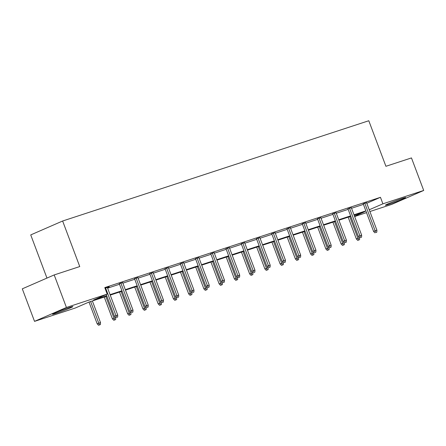 <?xml version="1.0" encoding="UTF-8"?>
<svg xmlns="http://www.w3.org/2000/svg" width="446" height="446" viewBox="0 0 446 446"><rect width="100%" height="100%" fill="white"/><g stroke="black" fill="none" stroke-linecap="round" stroke-linejoin="round"><path stroke-width="0.67" d="M69.414 307.484A10.855 0.513 -20.6 0 1 72.854 306.597A10.855 0.513 -20.6 0 1 66.956 309.312A10.855 0.513 -20.6 0 1 55.967 313.348A10.855 0.513 -20.6 0 1 52.528 314.235A10.855 0.513 -20.6 0 1 58.432 311.52A10.855 0.513 -20.6 0 1 69.414 307.484M402.259 198.481A10.855 0.513 -20.6 0 1 405.698 197.589A10.855 0.513 -20.6 0 1 399.8 200.31A10.855 0.513 -20.6 0 1 388.812 204.34A10.855 0.513 -20.6 0 1 385.377 205.232A10.855 0.513 -20.6 0 1 391.276 202.512A10.855 0.513 -20.6 0 1 402.259 198.481M46.958 278.081L30.735 234.914L62.63 221.01L368.792 120.743L385.918 166.291L411.468 157.923L423.7 190.459L391.805 204.363L369.89 211.538M366.523 212.642L354.648 216.533M106.867 296.2L88.994 302.053L75.329 308.008L34.532 321.365L66.426 307.467L107.224 294.104L93.56 300.058L106.7 295.754M66.426 307.467L54.195 274.931L22.3 288.83L34.532 321.365M122.661 282.613L119.311 283.751M153.151 272.629L149.8 273.766M183.64 262.644L180.29 263.781M214.13 252.659L210.78 253.796M244.62 242.674L241.269 243.806M275.11 232.689L271.759 233.821M305.599 222.705L302.249 223.836M336.089 212.72L332.738 213.851M366.579 202.729L363.228 203.867M107.62 288.144L119.5 284.258M122.867 283.154L134.742 279.263M138.109 278.159L149.99 274.273M153.357 273.169L165.232 269.278M168.599 268.174L180.479 264.288M183.847 263.185L195.722 259.293M199.089 258.189L210.969 254.304M214.336 253.2L226.211 249.308M229.578 248.205L241.459 244.313M244.826 243.215L256.701 239.324M260.068 238.22L271.949 234.328M275.316 233.23L287.191 229.339M290.558 228.235L302.438 224.344M305.805 223.245L317.68 219.354M321.048 218.25L332.928 214.359M336.295 213.26L348.17 209.369M351.537 208.265L363.418 204.374M380.455 197.316L382.902 203.822L369.238 209.776L366.79 203.27L380.455 197.316L104.777 287.598L107.224 294.104M351.337 207.725L347.98 208.862M320.847 217.709L317.491 218.847M290.357 227.694L287.001 228.831M259.867 237.679L256.511 238.816M229.378 247.664L226.022 248.801M198.888 257.649L195.532 258.786M168.398 267.633L165.042 268.771M137.909 277.618L134.553 278.756M107.419 287.603L109.231 286.817L105.005 288.2M54.195 274.931L79.75 266.563L62.63 221.01M382.902 203.822L423.7 190.459M354.52 216.193L364.666 211.766L354.152 215.212M350.785 216.316L338.904 220.207M335.537 221.311L323.662 225.197M320.295 226.3L308.415 230.192M305.047 231.296L293.173 235.181M289.805 236.285L277.925 240.177M274.558 241.28L262.683 245.166M259.316 246.27L247.435 250.161M244.068 251.265L232.193 255.157M228.826 256.255L216.946 260.146M213.578 261.25L201.703 265.141M198.336 266.24L186.456 270.131M183.089 271.235L171.214 275.126M167.847 276.225L155.966 280.116M152.599 281.22L140.724 285.111M137.357 286.209L125.477 290.101M122.109 291.205L110.234 295.096M110.067 294.655L121.948 290.764M125.315 289.66L137.19 285.769M140.557 284.671L152.437 280.779M155.805 279.675L167.679 275.784M171.047 274.686L182.927 270.794M186.289 269.691L198.169 265.799M201.536 264.701L213.417 260.81M216.778 259.706L228.659 255.814M232.026 254.711L243.906 250.825M247.268 249.721L259.148 245.83M262.516 244.726L274.396 240.84M277.758 239.736L289.638 235.845M293.005 234.741L304.886 230.855M308.247 229.751L320.128 225.86M323.495 224.756L335.375 220.87M338.737 219.766L350.617 215.875M353.985 214.771L365.865 210.88M363.161 203.694L373.597 231.457L375.147 230.777L364.756 203.131M375.827 232.494L376.809 232.171L375.827 232.494L375.147 230.777L376.903 230.203L366.512 202.556M373.597 231.457L374.969 232.868M376.809 232.171L376.903 230.203M357.725 240.383L359.565 239.686L357.725 240.383L356.354 238.972L357.904 238.292L349.77 216.65M358.59 240.009L357.904 238.292L359.604 237.74M356.354 238.972L348.164 217.174M359.66 237.802L359.565 239.686M347.913 208.683L358.35 236.447L359.9 235.772L349.508 208.126M360.585 237.484L361.561 237.166L360.585 237.484L359.9 235.772L361.661 235.198L351.27 207.552M358.35 236.447L359.721 237.863M361.561 237.166L361.661 235.198M332.671 213.679L343.108 241.442L344.658 240.762L334.266 213.121M345.338 242.479L346.319 242.156L345.338 242.479L344.658 240.762L346.414 240.188L336.022 212.541M343.108 241.442L344.479 242.853M346.319 242.156L346.414 240.188M342.483 245.378L344.323 244.681L342.483 245.378L341.112 243.962L342.662 243.287L334.528 221.64M343.342 244.999L342.662 243.287L344.357 242.73M341.112 243.962L332.917 222.169M344.418 242.791L344.323 244.681M327.236 250.368L329.076 249.671L327.236 250.368L325.864 248.957L327.414 248.277L319.28 226.635M328.1 249.994L327.414 248.277L329.115 247.725M325.864 248.957L317.675 227.159M329.17 247.786L329.076 249.671M317.424 218.668L327.86 246.432L329.41 245.757L319.018 218.111M330.096 247.469L331.071 247.151L330.096 247.469L329.41 245.757L331.172 245.183L320.78 217.536M327.86 246.432L329.232 247.848M331.071 247.151L331.172 245.183M311.994 255.363L313.833 254.666L311.994 255.363L310.622 253.947L312.172 253.272L304.038 231.625M312.852 254.984L312.172 253.272L313.867 252.715M310.622 253.947L302.427 232.154M313.928 252.776L313.833 254.666M302.182 223.663L312.618 251.427L314.168 250.747L303.776 223.106M314.848 252.464L315.829 252.146L314.848 252.464L314.168 250.747L315.924 250.173L305.532 222.526M312.618 251.427L313.99 252.837M315.829 252.146L315.924 250.173M296.746 260.353L298.586 259.656L296.746 260.353L295.375 258.942L296.925 258.262L288.791 236.62M297.61 259.979L296.925 258.262L298.625 257.71M295.375 258.942L287.185 237.144M298.681 257.771L298.586 259.656M286.934 228.659L297.37 256.417L298.92 255.742L288.529 228.096M299.606 257.454L300.582 257.136L299.606 257.454L298.92 255.742L300.682 255.168L290.29 227.521M297.37 256.417L298.742 257.833M300.582 257.136L300.682 255.168M281.504 265.348L283.344 264.651L281.504 265.348L280.133 263.932L281.682 263.257L273.549 241.609M282.363 264.969L281.682 263.257L283.377 262.7M280.133 263.932L271.937 242.139M283.439 262.761L283.344 264.651M271.692 233.648L282.128 261.412L283.678 260.737L273.286 233.091M284.358 262.449L285.34 262.131L284.358 262.449L283.678 260.737L285.434 260.157L275.048 232.511M282.128 261.412L283.5 262.822M285.34 262.131L285.434 260.157M266.256 270.337L268.096 269.646L266.256 270.337L264.885 268.927L266.435 268.247L258.301 246.605M267.121 269.964L266.435 268.247L268.135 267.695M264.885 268.927L256.695 247.129M268.191 267.756L268.096 269.646M256.444 238.643L266.881 266.401L268.431 265.727L258.039 238.08M269.116 267.444L270.092 267.121L269.116 267.444L268.431 265.727L270.192 265.153L259.801 237.506M266.881 266.401L268.252 267.817M270.092 267.121L270.192 265.153M251.014 275.333L252.854 274.636L251.014 275.333L249.643 273.916L251.193 273.242L243.059 251.594M251.873 274.953L251.193 273.242L252.888 272.684M249.643 273.916L241.448 252.124M252.949 272.746L252.854 274.636M241.202 243.633L251.639 271.397L253.189 270.722L242.797 243.076M253.869 272.434L254.85 272.116L253.869 272.434L253.189 270.722L254.945 270.142L244.559 242.496M251.639 271.397L253.01 272.807M254.85 272.116L254.945 270.142M235.767 280.322L237.606 279.631L235.767 280.322L234.395 278.912L235.945 278.237L227.811 256.589M236.631 279.949L235.945 278.237L237.646 277.68M234.395 278.912L226.206 257.113M237.701 277.741L237.606 279.631M225.955 248.628L236.391 276.386L237.941 275.712L227.555 248.065M238.627 277.429L239.602 277.105L238.627 277.429L237.941 275.712L239.703 275.137L229.311 247.491M236.391 276.386L237.763 277.802M239.602 277.105L239.703 275.137M210.713 253.618L221.149 281.381L222.699 280.707L212.307 253.06M223.379 282.418L224.36 282.101L223.379 282.418L222.699 280.707L224.455 280.127L214.069 252.481M221.149 281.381L222.521 282.797M224.36 282.101L224.455 280.127M195.465 258.613L205.901 286.371L207.451 285.696L197.065 258.05M208.137 287.414L209.113 287.09L208.137 287.414L207.451 285.696L209.213 285.122L198.821 257.476M205.901 286.371L207.273 287.787M209.113 287.09L209.213 285.122M180.223 263.603L190.659 291.366L192.209 290.692L181.817 263.045M192.889 292.403L193.871 292.085L192.889 292.403L192.209 290.692L193.965 290.112L183.579 262.465M190.659 291.366L192.031 292.782M193.871 292.085L193.965 290.112M164.975 268.598L175.412 296.361L176.962 295.681L166.575 268.035M177.647 297.398L178.623 297.075L177.647 297.398L176.962 295.681L178.723 295.107L168.332 267.461M175.412 296.361L176.783 297.772M178.623 297.075L178.723 295.107M149.733 273.588L160.17 301.351L161.72 300.676L151.328 273.03M162.4 302.388L163.381 302.07L162.4 302.388L161.72 300.676L163.476 300.097L153.09 272.456M160.17 301.351L161.541 302.767M163.381 302.07L163.476 300.097M220.525 285.317L222.364 284.62L220.525 285.317L219.153 283.901L220.703 283.227L212.569 261.579M221.383 284.944L220.703 283.227L222.398 282.669M219.153 283.901L210.958 262.109M222.459 282.731L222.364 284.62M205.277 290.307L207.117 289.616L205.277 290.307L203.906 288.897L205.455 288.222L197.322 266.574M206.141 289.933L205.455 288.222L207.156 287.664M203.906 288.897L195.716 267.098M207.212 287.726L207.117 289.616M190.035 295.302L191.875 294.605L190.035 295.302L188.664 293.886L190.213 293.212L182.08 271.564M190.894 294.929L190.213 293.212L191.908 292.654M188.664 293.886L180.468 272.093M191.97 292.715L191.875 294.605M174.787 300.292L176.627 299.601L174.787 300.292L173.416 298.881L174.966 298.207L166.832 276.559M175.652 299.918L174.966 298.207L176.666 297.649M173.416 298.881L165.226 277.083M176.722 297.711L176.627 299.601M159.545 305.287L161.385 304.59L159.545 305.287L158.174 303.871L159.724 303.196L151.59 281.549M160.404 304.913L159.724 303.196L161.419 302.644M158.174 303.871L149.979 282.078M161.48 302.7L161.385 304.59M144.298 310.282L146.137 309.585L144.298 310.282L142.926 308.866L144.482 308.192L136.342 286.544M145.162 309.903L144.482 308.192L146.177 307.634M142.926 308.866L134.737 287.068M146.232 307.695L146.137 309.585M134.486 278.583L144.922 306.346L146.472 305.666L136.086 278.02M147.158 307.383L148.133 307.06L147.158 307.383L146.472 305.666L148.234 305.092L137.842 277.445M144.922 306.346L146.294 307.757M148.133 307.06L148.234 305.092M129.056 315.272L130.895 314.575L129.056 315.272L127.684 313.861L129.234 313.181L121.1 291.539M129.914 314.898L129.234 313.181L130.929 312.629M127.684 313.861L119.489 292.063M130.99 312.685L130.895 314.575M119.244 283.572L129.68 311.336L131.23 310.661L120.838 283.015M131.91 312.373L132.891 312.055L131.91 312.373L131.23 310.661L132.986 310.082L122.6 282.441M129.68 311.336L131.052 312.752M132.891 312.055L132.986 310.082M113.808 320.267L115.648 319.57L113.808 320.267L112.437 318.851L113.992 318.176L105.853 296.529M114.672 319.888L113.992 318.176L115.687 317.619M112.437 318.851L104.247 297.058M115.743 317.68L115.648 319.57M106.243 294.533L114.432 316.331L115.982 315.651L105.596 288.005M116.668 317.368L117.644 317.045L116.668 317.368L115.982 315.651L117.744 315.077L107.352 287.43M114.432 316.331L115.804 317.742M117.644 317.045L117.744 315.077M98.566 325.257L100.406 324.56L98.566 325.257L97.195 323.846L100.506 322.592L92.367 300.944M99.425 324.883L90.61 301.524M97.195 323.846L88.999 302.048M100.506 322.592L100.406 324.56"/></g></svg>
